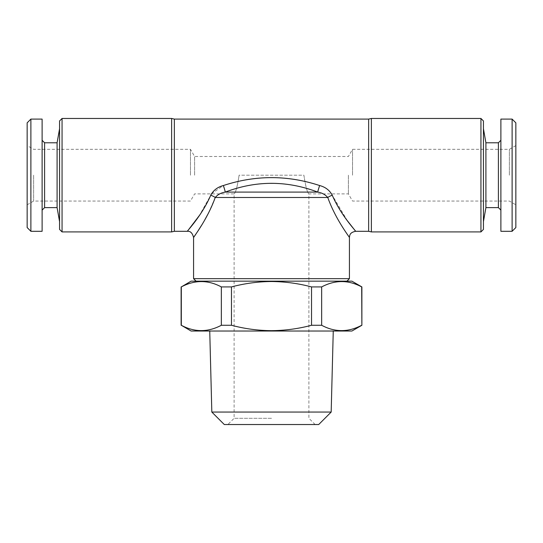 <?xml version="1.0" encoding="UTF-8"?>
<svg xmlns="http://www.w3.org/2000/svg" width="543" height="543" viewBox="0 0 543 543"><rect width="100%" height="100%" fill="white"/><g stroke="black" fill="none" stroke-linecap="round" stroke-linejoin="round"><path stroke-width="0.41" stroke-dasharray="2.71 2.04" d="M190.464 175.192L190.464 149.325L190.464 175.192M194.604 175.192L194.604 156.493L194.604 175.192M239.11 175.192C237.345 186.561 235.676 192.792 234.101 193.892C235.669 192.813 237.339 186.575 239.11 175.192C237.345 186.561 235.676 192.792 234.101 193.892C235.669 192.813 237.339 186.575 239.11 175.192L303.89 175.192C305.655 186.561 307.324 192.792 308.899 193.892C307.331 192.813 305.661 186.575 303.89 175.192C305.655 186.561 307.324 192.792 308.899 193.892C307.331 192.813 305.661 186.575 303.89 175.192L239.11 175.192M348.396 175.192L348.396 193.892L348.396 175.192M515.85 122.833L515.85 227.558M509.375 175.192L509.375 149.325L509.375 175.192M512.11 119.093L512.11 231.298M500.89 119.093L500.89 231.298M498.399 142.782L498.399 207.609M485.91 142.782L485.91 207.609M483.433 120.96L483.433 229.424M352.536 175.192L352.536 149.325L352.536 175.192M271.5 418.3L234.101 418.3L271.5 418.3M224.286 424.531L318.714 424.531M211.824 412.062L331.176 412.062M191.088 331.026L351.912 331.026M311.533 286.921L311.533 325.271C298.494 328.746 285.15 330.544 271.5 330.667C258.006 330.572 244.662 328.773 231.467 325.271L231.467 286.921C244.662 283.419 258.006 281.62 271.5 281.518C285.15 281.647 298.494 283.446 311.533 286.921L321.66 286.921C334.936 279.808 348.28 279.808 361.692 286.921L361.882 286.921M311.533 325.271L321.66 325.271L321.66 286.921M361.692 286.921L361.692 325.271C348.416 332.384 335.072 332.384 321.66 325.271M191.088 281.159L351.912 281.159M59.567 120.96L59.567 229.424M62.058 118.469L62.058 231.915M171.629 118.469L171.629 231.915M349.42 278.668L193.579 278.668M480.942 118.469L480.942 231.915M371.371 231.915L371.371 118.469M33.625 175.192L33.625 201.059L33.625 175.192M57.09 207.609L57.09 142.782M44.601 207.609L44.601 142.782M42.11 231.298L42.11 119.093M30.89 231.298L30.89 119.093M27.15 227.558L27.15 122.833M42.11 175.192L42.11 210.1L42.11 175.192M195.718 234.372L198.215 230.592M201.351 225.63L204.86 219.732M208.444 213.161L215.232 197.496L327.768 197.496C335.615 219.521 349.685 237.318 349.42 237.529M347.425 220.804L332.268 195.263C329.642 190.301 325.433 187.064 319.644 185.543C287.485 174.995 255.386 174.995 223.356 185.543A6.231 0.367 71.8 0 1 225.284 192.093C256.024 180.419 286.833 180.419 317.716 192.093A6.231 0.367 -71.8 0 1 319.644 185.543M211.403 193.892L223.356 185.543M332.268 195.263A6.231 2.111 -20.1 0 0 327.768 197.496C325.271 194.577 321.924 192.779 317.716 192.093L225.284 192.093C221.096 192.772 217.743 194.57 215.232 197.496A6.231 2.111 20.1 0 0 210.732 195.263L199.335 215.557M181.118 325.271L181.308 286.921C194.584 279.808 207.928 279.808 221.34 286.921L221.34 325.271L231.467 325.271M221.34 286.921L231.467 286.921M221.34 325.271C208.064 332.384 194.72 332.384 181.308 325.271M271.5 331.026L209.741 331.026L271.5 331.026M271.5 424.531L315.137 424.531L271.5 424.531M483.433 175.192L483.433 128.752L483.433 175.192M515.85 175.192L515.85 204.799L515.85 175.192M368.649 119.093L368.649 231.298M174.351 119.093L174.351 231.298M515.85 145.585L509.375 149.325L352.536 149.325L348.396 156.493L194.604 156.493L190.464 149.325L33.625 149.325L27.15 145.585M27.15 204.799L33.625 201.059L190.464 201.059L194.604 193.892L234.101 193.892L234.101 418.3L227.863 424.531M315.137 424.531L308.899 418.3L308.899 193.892L348.396 193.892L352.536 201.059L509.375 201.059L515.85 204.799"/><path stroke-width="0.81" d="M512.11 231.298L515.85 227.558L515.85 122.833L512.11 119.093L500.89 119.093L500.89 231.298L512.11 231.298L512.11 119.093M500.89 210.1L498.399 207.609L498.399 142.782L485.91 142.782L483.433 128.752M498.399 207.609L485.91 207.609L485.91 142.782M211.824 412.062L224.286 424.531L318.714 424.531L331.176 412.062L211.824 412.062L209.741 331.026M181.308 286.921L191.088 281.159L351.912 281.159L361.882 286.921L361.882 325.271L351.912 331.026L191.088 331.026L181.308 325.271C194.584 332.384 207.928 332.384 221.34 325.271L221.34 286.921C208.064 279.808 194.72 279.808 181.308 286.921L181.308 325.271M361.882 325.271L361.692 286.921C348.416 279.808 335.072 279.808 321.66 286.921L311.533 286.921C298.494 283.446 285.15 281.647 271.5 281.518C258.006 281.62 244.662 283.419 231.467 286.921L221.34 286.921M321.66 286.921L321.66 325.271C334.936 332.384 348.28 332.384 361.692 325.271M321.66 325.271L311.533 325.271L311.533 286.921M231.467 286.921L231.467 325.271C244.662 328.773 258.006 330.572 271.5 330.667C285.15 330.544 298.494 328.746 311.533 325.271M62.058 118.469L62.058 231.915L59.567 229.424L59.567 120.96L62.058 118.469L171.629 118.469L174.351 119.093L174.351 231.298L171.629 231.915L171.629 118.469M196.077 281.159L193.579 278.668L349.42 278.668L349.42 237.529C349.644 237.25 335.676 219.637 327.768 197.496A6.231 2.111 159.9 0 1 332.268 195.263C329.635 190.294 325.427 187.057 319.644 185.543C287.566 174.995 255.468 174.995 223.356 185.543C217.567 187.064 213.358 190.301 210.732 195.263L211.403 193.892M480.942 118.469L480.942 231.915L483.433 229.424L483.433 120.96L480.942 118.469L371.371 118.469L371.371 231.915L368.649 231.298L368.649 119.093L174.351 119.093M210.732 195.263C201.86 215.754 187.016 231.074 187.349 231.298C187.097 230.972 201.806 215.829 210.732 195.263A6.231 2.111 -159.9 0 1 215.232 197.496C207.365 219.562 193.362 237.237 193.579 237.529L195.718 234.372M193.579 278.668L193.579 237.529C192.46 233.035 190.376 230.958 187.349 231.298L174.351 231.298M42.11 210.1L44.601 207.609L44.601 142.782L57.09 142.782L57.09 207.609L59.567 221.632M30.89 119.093L30.89 231.298L42.11 231.298L42.11 119.093L30.89 119.093L27.15 122.833L27.15 227.558L30.89 231.298M198.215 230.592L201.351 225.63M204.86 219.732L208.444 213.161M332.268 195.263C341.201 215.829 355.862 230.924 355.651 231.298C355.984 231.074 341.14 215.747 332.268 195.263M368.649 231.298L355.651 231.298L347.425 220.804M199.335 215.557L187.349 231.298M319.644 185.543A6.231 0.367 108.2 0 0 317.716 192.093C286.928 180.419 256.113 180.419 225.284 192.093L317.716 192.093C321.904 192.772 325.257 194.57 327.768 197.496L215.232 197.496C217.729 194.577 221.076 192.779 225.284 192.093A6.231 0.367 -108.2 0 0 223.356 185.543M231.467 325.271L221.34 325.271M485.91 207.609L483.433 221.632M331.176 412.062L333.259 331.026M62.058 231.915L171.629 231.915M346.923 281.159L349.42 278.668M57.09 142.782L59.567 128.752M44.601 142.782L42.11 140.284M44.601 207.609L57.09 207.609M371.371 118.469L368.649 119.093M349.42 237.529C349.746 235.56 349.434 232.513 355.651 231.298L355.651 231.298M480.942 231.915L371.371 231.915M181.118 286.921L181.118 325.271M498.399 142.782L500.89 140.284"/></g></svg>
